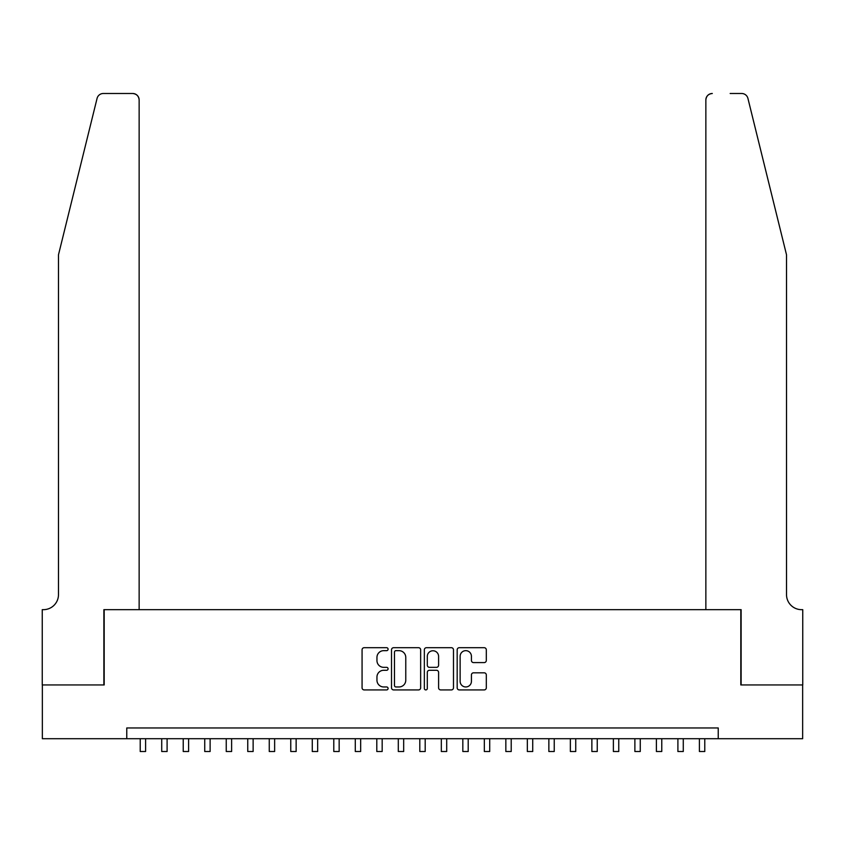 <?xml version="1.0" encoding="UTF-8"?>
<svg xmlns="http://www.w3.org/2000/svg" width="845" height="845" viewBox="0 0 845 845"><rect width="100%" height="100%" fill="white"/><g stroke="black" fill="none" stroke-linecap="round" stroke-linejoin="round"><path stroke-width="1.27" d="M388.087 649.182A1.479 1.479 0 0 0 386.609 647.703L364.184 647.703A2.112 2.112 0 0 0 362.072 649.816L362.072 687.809A2.112 2.112 0 0 0 364.184 689.921L386.609 689.921A1.479 1.479 0 0 0 388.087 688.443A1.479 1.479 0 0 0 386.609 686.964L383.704 686.964A6.76 6.76 0 0 1 376.954 680.214L376.954 677.046A6.76 6.76 0 0 1 383.704 670.286L386.609 670.286A1.479 1.479 0 0 0 388.087 668.817A1.479 1.479 0 0 0 386.609 667.339L383.704 667.339A6.76 6.76 0 0 1 376.954 660.579L376.954 657.41A6.76 6.76 0 0 1 383.704 650.661L386.609 650.661A1.479 1.479 0 0 0 388.087 649.182M484.196 662.586A2.112 2.112 0 0 0 486.308 660.473L486.308 649.816A2.112 2.112 0 0 0 484.196 647.703L459.289 647.703A2.112 2.112 0 0 0 457.177 649.816L457.177 687.809A2.112 2.112 0 0 0 459.289 689.921L484.196 689.921A2.112 2.112 0 0 0 486.308 687.809L486.308 674.933A2.112 2.112 0 0 0 484.196 672.821L473.538 672.821A2.112 2.112 0 0 0 471.425 674.933L471.425 681.323A5.651 5.651 0 0 1 465.775 686.964A5.651 5.651 0 0 1 460.134 681.323L460.134 656.301A5.651 5.651 0 0 1 465.775 650.661A5.651 5.651 0 0 1 471.425 656.301L471.425 660.473A2.112 2.112 0 0 0 473.538 662.586L484.196 662.586M126.771 738.71L42.356 738.71L42.356 684.946L104.188 684.946L104.188 609.668L740.811 609.668L740.811 684.946L802.644 684.946L802.644 738.71L718.229 738.71L718.229 727.957L126.771 727.957L126.771 738.71L718.229 738.71M420.652 649.816A2.112 2.112 0 0 0 418.539 647.703L393.633 647.703A2.112 2.112 0 0 0 391.52 649.816L391.52 687.809A2.112 2.112 0 0 0 393.633 689.921L418.539 689.921A2.112 2.112 0 0 0 420.652 687.809L420.652 649.816M426.461 647.703L451.367 647.703A2.112 2.112 0 0 1 453.48 649.816L453.48 687.809A2.112 2.112 0 0 1 451.367 689.921L440.71 689.921A2.112 2.112 0 0 1 438.597 687.809L438.597 672.398A2.112 2.112 0 0 0 436.485 670.286L429.418 670.286A2.112 2.112 0 0 0 427.306 672.398L427.306 688.443A1.479 1.479 0 0 1 425.827 689.921A1.479 1.479 0 0 1 424.348 688.443L424.348 649.816A2.112 2.112 0 0 1 426.461 647.703M395.956 650.661A1.479 1.479 0 0 0 394.478 652.139L394.478 685.496A1.479 1.479 0 0 0 395.956 686.964L399.009 686.964A6.76 6.76 0 0 0 405.769 680.214L405.769 657.41A6.76 6.76 0 0 0 399.009 650.661L395.956 650.661M438.597 656.407A5.651 5.651 0 0 0 432.946 650.766A5.651 5.651 0 0 0 427.306 656.407L427.306 665.226A2.112 2.112 0 0 0 429.418 667.339L436.485 667.339A2.112 2.112 0 0 0 438.597 665.226L438.597 656.407M140.217 738.71L140.217 751.511L145.593 751.511L145.593 738.71M97.069 98.4C98.707 94.862 98.707 94.862 97.069 98.4C98.707 94.862 98.707 94.862 97.069 98.4L58.485 254.799L58.485 594.616A15.052 15.052 0 0 1 43.433 609.668L42.25 609.668L42.25 684.946L103.872 684.946L103.872 609.668L139.14 609.668L139.14 99.942A6.454 6.454 0 0 0 132.686 93.489L103.333 93.489A6.454 6.454 0 0 0 97.069 98.4M114.835 93.489L132.686 93.489C136.584 93.901 138.728 96.055 139.14 99.942L139.14 609.668M58.485 594.616A15.052 15.052 0 0 1 43.433 609.668M774.685 206.845L747.931 98.4C746.293 94.862 746.293 94.862 747.931 98.4C746.293 94.862 746.293 94.862 747.931 98.4L786.515 254.799L786.515 594.616A15.052 15.052 0 0 0 801.567 609.668L802.75 609.668L802.75 684.946L741.128 684.946L741.128 609.668L705.86 609.668L705.86 99.942L705.86 609.668M730.164 93.489L741.667 93.489A6.454 6.454 0 0 1 747.931 98.4M712.314 93.489A6.454 6.454 0 0 0 705.86 99.942C706.272 96.055 708.416 93.901 712.314 93.489M786.515 594.616A15.052 15.052 0 0 0 801.567 609.668M161.722 738.71L161.722 751.511L167.099 751.511L167.099 738.71M183.228 738.71L183.228 751.511L188.604 751.511L188.604 738.71M204.733 738.71L204.733 751.511L210.12 751.511L210.12 738.71M226.249 738.71L226.249 751.511L231.625 751.511L231.625 738.71M247.754 738.71L247.754 751.511L253.13 751.511L253.13 738.71M269.259 738.71L269.259 751.511L274.636 751.511L274.636 738.71M290.764 738.71L290.764 751.511L296.141 751.511L296.141 738.71M312.27 738.71L312.27 751.511L317.657 751.511L317.657 738.71M333.786 738.71L333.786 751.511L339.162 751.511L339.162 738.71M355.291 738.71L355.291 751.511L360.667 751.511L360.667 738.71M376.796 738.71L376.796 751.511L382.172 751.511L382.172 738.71M398.301 738.71L398.301 751.511L403.678 751.511L403.678 738.71M419.807 738.71L419.807 751.511L425.193 751.511L425.193 738.71M441.322 738.71L441.322 751.511L446.699 751.511L446.699 738.71M462.828 738.71L462.828 751.511L468.204 751.511L468.204 738.71M484.333 738.71L484.333 751.511L489.709 751.511L489.709 738.71M505.838 738.71L505.838 751.511L511.214 751.511L511.214 738.71M527.343 738.71L527.343 751.511L532.73 751.511L532.73 738.71M548.859 738.71L548.859 751.511L554.236 751.511L554.236 738.71M570.364 738.71L570.364 751.511L575.741 751.511L575.741 738.71M591.87 738.71L591.87 751.511L597.246 751.511L597.246 738.71M613.375 738.71L613.375 751.511L618.751 751.511L618.751 738.71M634.88 738.71L634.88 751.511L640.267 751.511L640.267 738.71M656.396 738.71L656.396 751.511L661.772 751.511L661.772 738.71M677.901 738.71L677.901 751.511L683.278 751.511L683.278 738.71M699.406 738.71L699.406 751.511L704.783 751.511L704.783 738.71"/></g></svg>
